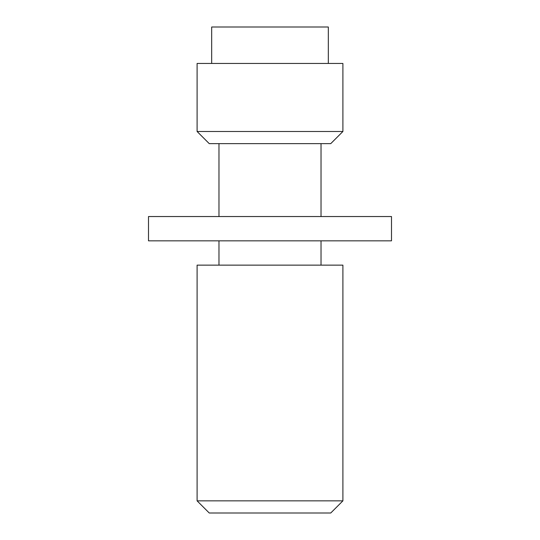 <?xml version="1.0" encoding="UTF-8"?>
<svg xmlns="http://www.w3.org/2000/svg" width="540" height="540" viewBox="0 0 540 540"><rect width="100%" height="100%" fill="white"/><g stroke="black" fill="none" stroke-linecap="round" stroke-linejoin="round"><path stroke-width="0.81" d="M342.9 500.85L330.75 513L209.25 513L197.1 500.85L342.9 500.85L342.9 265.14L197.1 265.14L197.1 500.85M218.97 265.14L218.97 240.84M148.5 240.84L391.5 240.84L391.5 216.54L148.5 216.54L148.5 240.84M218.97 216.54L218.97 143.64M342.9 131.49L330.75 143.64L209.25 143.64L197.1 131.49L342.9 131.49L342.9 63.45L197.1 63.45L197.1 131.49M211.68 63.45L211.68 27L328.32 27L328.32 63.45M321.03 265.14L321.03 240.84M321.03 216.54L321.03 143.64"/></g></svg>
